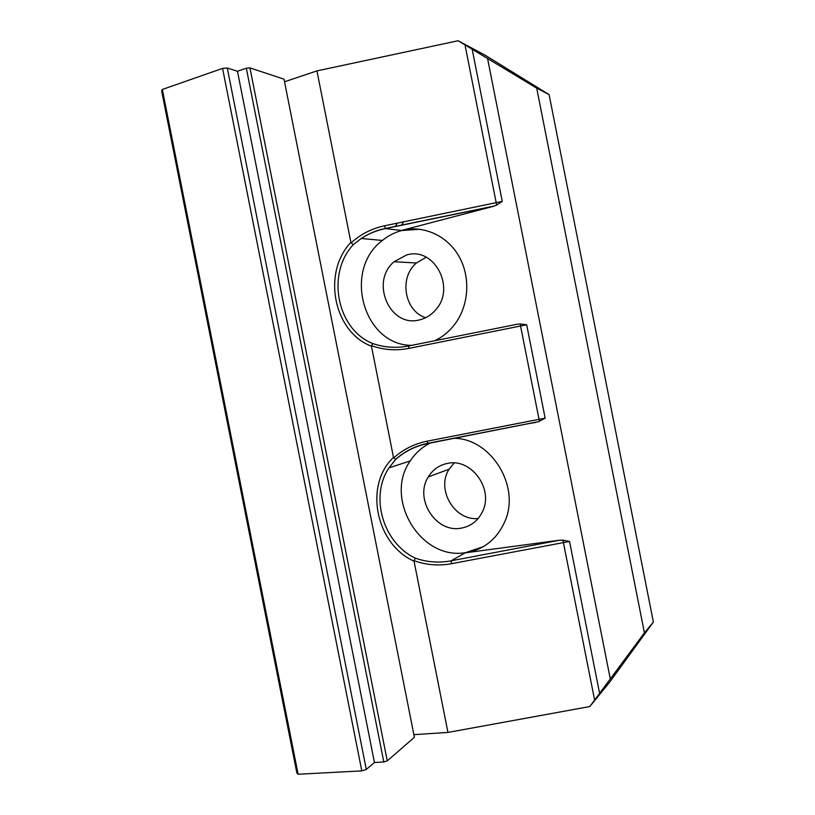 <?xml version="1.0" encoding="UTF-8"?>
<svg xmlns="http://www.w3.org/2000/svg" width="815" height="815" viewBox="0 0 815 815"><rect width="100%" height="100%" fill="white"/><g stroke="black" fill="none" stroke-linecap="round" stroke-linejoin="round"><path stroke-width="1.22" d="M429.637 442.973L427.885 443.503L427.284 441.149L545.143 418.136L538.746 421.62L427.885 443.503C415.65 445.999 404.953 451.265 395.795 459.324L388.989 467.871C369.531 496.498 383.091 543.187 415.375 558.173C426.928 562.207 438.837 563.094 451.113 560.822L451.551 563.695C438.664 566.038 426.174 565.039 414.081 560.679L414.04 561.189C375.593 544.013 363.908 485.057 393.492 457.409L371.467 346.232C333.559 331.878 321.874 272.893 350.898 242.381L316.943 70.895L284.527 81.775M431.003 442.698C422.445 446.773 415.528 452.845 410.251 460.913C383.559 498.301 420.326 560.567 465.559 552.652L483.224 546.702M408.916 348.392C396.059 350.868 383.59 349.971 371.508 345.713L372.873 343.573C384.415 347.536 396.314 348.341 408.57 345.978L516.618 324.35L520.164 323.973L526.673 324.778L408.916 348.392L408.57 345.978M350.898 242.381L351.133 242.839C360.658 234.2 371.834 228.506 384.639 225.765L385.332 228.587C376.713 230.35 368.706 233.65 361.3 238.469L353.282 244.653C325.959 273.84 337.013 329.637 372.873 343.573M419.98 229.26L401.775 230.513C394.674 232.407 388.205 235.718 382.367 240.456C342.585 270.122 363.286 345.112 411.565 345.377M478.14 518.513C454.454 521.06 435.913 489.234 449.106 469.206L454.138 462.981M460.72 528.222C435.526 532.959 414.071 498.597 428.303 476.928C432.897 469.471 439.417 464.937 447.873 463.338C471.467 458.091 494.033 489.265 482.449 511.718C477.824 521.05 470.581 526.551 460.72 528.222M425.613 317.738C404.393 310.984 398.769 277.62 416.414 262.99L426.204 257.204M419.47 319.898C389.804 328.099 369.765 281.705 394.103 261.727L406.624 254.963C434.069 246.324 456.227 287.838 435.618 309.914C431.166 315.089 425.776 318.41 419.47 319.898M589.826 706.544L644.42 632.868L653.375 622.049L609.498 682.338L589.826 706.544L447.955 732.42L414.04 561.189M371.508 345.713L371.467 346.232M393.492 457.409L393.716 457.867C403.262 449.33 414.458 443.757 427.284 441.149M447.955 732.42L413.877 734.661M653.375 622.049L549.096 94.611L536.708 88.142L458.112 40.75L316.943 70.895M458.112 40.75L485.496 55.43L549.096 94.611M162.338 89.467L161.625 90.934L296.904 773.15L298.127 774.25L162.338 89.467L222.566 68.399L227.283 68.002L237.46 71.262L246.313 68.185L249.94 67.879L284.017 79.167L414.397 737.3L387.268 760.884L249.94 67.879M387.268 760.884L383.804 761.984L246.313 68.185M383.804 761.984L374.452 762.504L237.46 71.262M374.452 762.504L366.302 769.452L227.283 68.002M366.302 769.452L361.799 770.878L222.566 68.399M361.799 770.878L298.127 774.25M644.42 632.868L536.708 88.142M610.221 678.62L487.635 58.863M559.334 540.243L451.113 560.822L465.263 552.825L559.334 540.243L562.931 540.151L569.532 541.445L451.551 563.695M384.639 225.765L502.264 201.387L496.651 205.095L493.279 206.368L401.449 230.472C422.883 224.777 446.956 235.27 458.886 256.195C470.866 277.09 468.982 305.717 454.587 324.502C449.085 331.654 442.443 337.074 434.67 340.752M536.005 422.353L524.952 424.32M465.263 552.825C483.54 549.86 496.692 539.52 504.719 521.814C520.958 486.412 491.007 438.236 453.66 438.266M401.469 225.266L403.68 221.853M395.356 226.519L397.262 223.167M429.057 443.666L428.945 443.105M409.67 345.764L409.568 345.234M351.133 242.839L353.282 244.653M395.795 459.324L393.716 457.867M415.375 558.173L414.081 560.679M493.279 206.368L385.332 228.587L401.449 230.472M594.614 700.034L562.931 540.151M539.428 421.355L520.164 323.973M599.565 693.27L569.532 541.445M545.143 418.136L526.673 324.778M496.651 205.095L465.019 44.947M502.264 201.387L472.18 49.338M538.746 421.62L427.794 443.329C415.609 445.785 404.912 451.113 395.683 459.314L388.989 467.871L410.251 460.913M494.562 205.981L385.281 228.475C376.642 230.278 368.645 233.61 361.279 238.479L382.367 240.456M428.303 476.928L449.106 469.206M394.103 261.727L416.414 262.99"/></g></svg>
